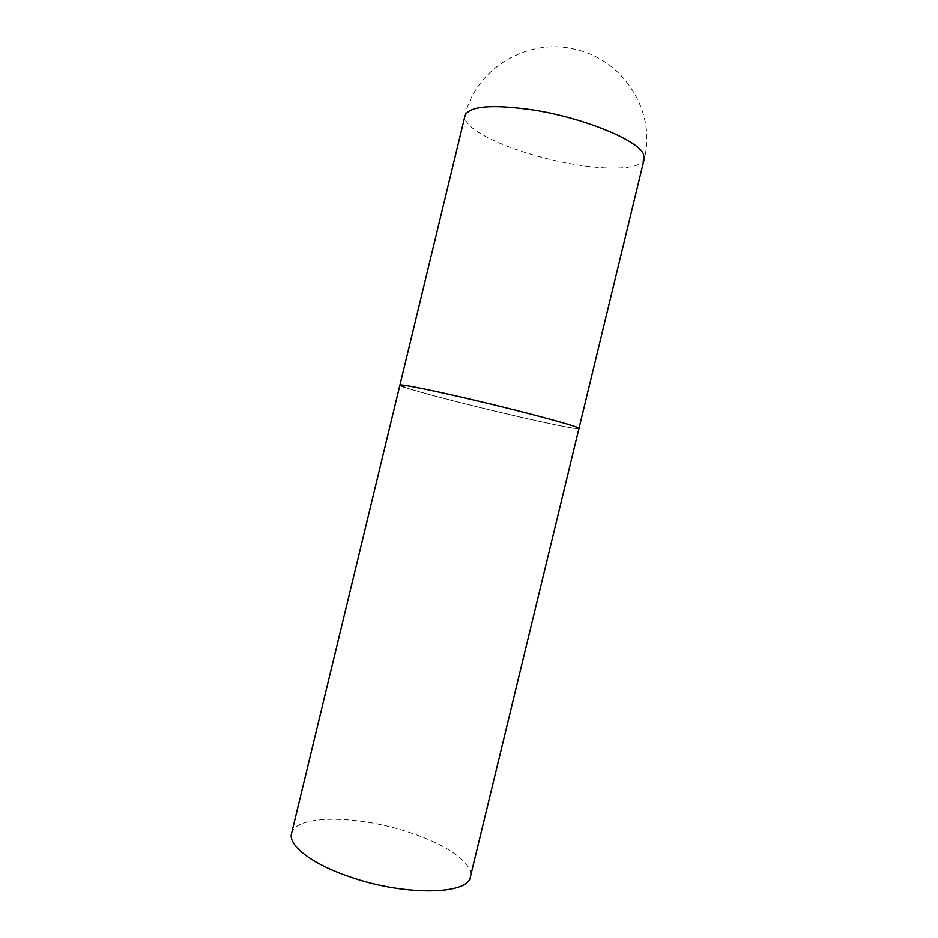 <?xml version="1.0" encoding="UTF-8"?>
<svg xmlns="http://www.w3.org/2000/svg" width="938" height="938" viewBox="0 0 938 938"><rect width="100%" height="100%" fill="white"/><g stroke="black" fill="none" stroke-linecap="round" stroke-linejoin="round"><path stroke-width="0.7" stroke-dasharray="4.69 3.52" d="M399.905 385.166C398.767 386.902 458.319 402.742 510.542 414.877C548.109 423.659 578.875 429.885 578.957 428.478C579.766 432.066 432.371 397.149 404.548 387.277M291.554 833.472C295.482 814.278 358.586 815.134 409.484 832.452C446.254 844.364 473.901 863.335 470.407 876.737M468.179 123.968C465.518 120.908 464.474 118.141 465.037 115.667C475.46 68.298 528.399 36.945 575.955 49.538C623.922 60.149 656.588 112.173 644.218 159.014C641.979 169.321 609.325 170.786 571.277 163.88C527.906 156.341 480.408 138.425 468.179 123.968"/><path stroke-width="1.41" d="M577.409 427.517L578.957 428.478C582.064 427.388 521.774 411.114 465.131 398.029C423.812 388.555 402.062 384.263 399.905 385.166C399.623 383.654 434.974 390.783 480.877 401.734C526.734 412.661 569.987 424.281 577.409 427.517M404.548 387.277L399.905 385.166L465.037 115.667C469.352 105.853 492.591 104.048 534.73 110.227C585.277 118.376 638.743 140.712 643.55 154.36L644.218 159.014L470.407 876.737C468.836 894.911 404.372 896.224 349.358 876.702C311.557 863.898 288.001 845.267 291.554 833.472L399.905 385.166"/></g></svg>
